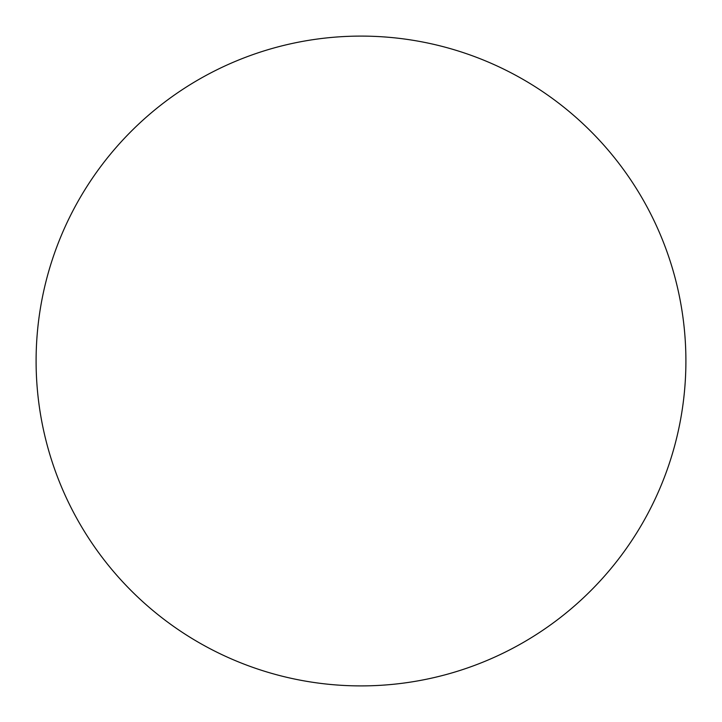<?xml version="1.0" encoding="UTF-8"?>
<svg xmlns="http://www.w3.org/2000/svg" width="722" height="722" viewBox="0 0 722 722"><rect width="100%" height="100%" fill="white"/><g stroke="black" fill="none" stroke-linecap="round" stroke-linejoin="round"><path stroke-width="1.08" d="M685.9 361A324.9 324.9 0 0 0 361 36.1A324.9 324.9 0 0 0 36.1 361A324.9 324.9 0 0 0 361 685.9A324.9 324.9 0 0 0 685.9 361"/></g></svg>
